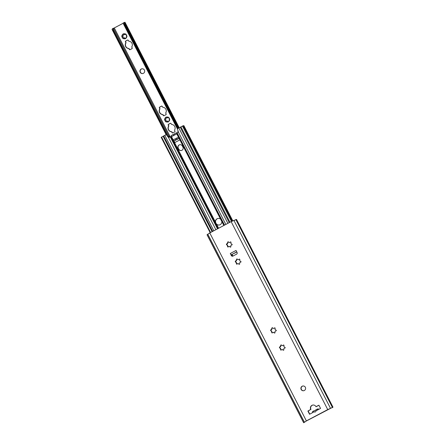 <?xml version="1.0" encoding="UTF-8"?>
<svg xmlns="http://www.w3.org/2000/svg" width="445" height="445" viewBox="0 0 445 445"><rect width="100%" height="100%" fill="white"/><g stroke="black" fill="none" stroke-linecap="round" stroke-linejoin="round"><path stroke-width="0.67" d="M317.202 409.122L315.922 409.795L315.961 411.03C315.661 412.003 315.054 412.27 314.137 411.831L313.831 410.902L315.872 410.051M313.797 410.924L312.518 411.597A1.513 0.3 62.1 0 0 312.501 411.608L313.831 410.902M315.922 409.795L317.218 409.111A1.513 0.3 -117.9 0 1 317.235 409.1L317.852 408.988L318.203 409.678M314.137 411.831L309.553 414.262L307.896 411.041L310.727 409.417A3.026 2.959 79.6 0 1 312.802 405.056A3.026 2.959 79.6 0 1 315.967 406.641L318.904 405.211L320.556 408.432L315.972 410.863M318.57 409.483L318.242 408.844L317.852 408.988M317.424 410.09A1.513 0.3 -117.9 0 1 317.218 409.111M312.501 411.608A1.513 0.3 62.1 0 0 312.707 412.587M303.713 422.722L306.266 421.037L332.96 407.108L236.523 219.463L231.139 221.621L209.773 232.935L207.064 234.788M318.937 405.278L316.017 406.736M312.924 405.033A3.026 2.959 -100.4 0 0 310.972 409.372L308.14 410.991L309.764 414.15M302.939 385.993A2.42 2.37 -100.4 0 0 301.243 389.064A2.42 2.37 -100.4 0 0 303.818 390.743M272.351 327.726A0.456 0.445 -100.4 0 0 272.118 328.043L270.994 329.856A0.456 0.445 -100.4 0 0 270.966 330.574L271.951 332.487A0.456 0.445 -100.4 0 0 272.346 332.893M273.18 332.359L274.648 332.971A0.456 0.445 -100.4 0 0 274.788 333.01M228.196 241.796A0.456 0.445 -100.4 0 0 227.957 242.119L226.833 243.932A0.456 0.445 -100.4 0 0 226.805 244.644L227.79 246.563A0.456 0.445 -100.4 0 0 228.185 246.969M229.025 246.435L230.488 247.047A0.456 0.445 -100.4 0 0 230.627 247.086M231.189 254.779L231.328 255.569A1.207 1.185 -100.4 0 0 232.924 256.086L236.595 254.145A1.207 1.185 -100.4 0 0 237.09 252.515L236.039 250.457A1.513 0.3 -117.9 0 0 236.134 250.646M232.718 256.17A1.207 1.185 79.6 0 1 231.572 255.519M237.024 258.984A0.456 0.445 -100.4 0 0 236.79 259.307L235.666 261.12A0.456 0.445 -100.4 0 0 235.639 261.832L236.618 263.746A0.456 0.445 -100.4 0 0 237.018 264.152M237.853 263.618L239.321 264.23A0.456 0.445 -100.4 0 0 239.46 264.269M281.184 344.908A0.456 0.445 -100.4 0 0 280.951 345.231L279.822 347.044A0.456 0.445 -100.4 0 0 279.794 347.756L280.778 349.67A0.456 0.445 -100.4 0 0 281.179 350.082M282.013 349.548L283.482 350.159A0.456 0.445 -100.4 0 0 283.621 350.198M318.114 408.849L318.464 409.539M302.149 386.243A2.42 2.37 79.6 0 1 305.582 387.962A2.42 2.37 79.6 0 1 301.02 389.169A2.42 2.37 79.6 0 1 302.149 386.243M283.676 345.003L282.631 345.587M281.513 345.12A1.068 1.046 -100.4 0 0 283.231 345.198A0.456 0.445 79.6 0 1 283.977 345.687A1.068 1.046 -100.4 0 0 284.778 347.239A0.456 0.445 79.6 0 1 284.744 348.146A1.068 1.046 -100.4 0 0 283.827 349.62A0.456 0.445 79.6 0 1 283.042 350.031A1.068 1.046 -100.4 0 0 281.329 349.954A0.456 0.445 79.6 0 1 280.584 349.464A1.068 1.046 -100.4 0 0 279.783 347.907A0.456 0.445 79.6 0 1 279.816 347.005A1.068 1.046 -100.4 0 0 280.734 345.531A0.456 0.445 79.6 0 1 281.513 345.12M274.849 327.82L273.797 328.404M272.685 327.932A1.068 1.046 -100.4 0 0 274.398 328.015A0.456 0.445 79.6 0 1 275.144 328.499A1.068 1.046 -100.4 0 0 275.945 330.057A0.456 0.445 79.6 0 1 275.911 330.958A1.068 1.046 -100.4 0 0 274.993 332.432A0.456 0.445 79.6 0 1 274.215 332.849A1.068 1.046 -100.4 0 0 272.496 332.765A0.456 0.445 79.6 0 1 271.75 332.276A1.068 1.046 -100.4 0 0 270.949 330.724A0.456 0.445 79.6 0 1 270.983 329.823A1.068 1.046 -100.4 0 0 271.901 328.349A0.456 0.445 79.6 0 1 272.685 327.932M239.521 259.079L238.47 259.663M237.357 259.19A1.068 1.046 -100.4 0 0 239.071 259.274A0.456 0.445 79.6 0 1 239.816 259.763A1.068 1.046 -100.4 0 0 240.617 261.315A0.456 0.445 79.6 0 1 240.584 262.222A1.068 1.046 -100.4 0 0 239.666 263.69A0.456 0.445 79.6 0 1 238.887 264.108A1.068 1.046 -100.4 0 0 237.168 264.024A0.456 0.445 79.6 0 1 236.423 263.54A1.068 1.046 -100.4 0 0 235.622 261.983A0.456 0.445 79.6 0 1 235.655 261.082A1.068 1.046 -100.4 0 0 236.573 259.607A0.456 0.445 79.6 0 1 237.357 259.19M230.688 241.891L229.642 242.481M228.524 242.008A1.068 1.046 -100.4 0 0 230.237 242.091A0.456 0.445 79.6 0 1 230.988 242.575A1.068 1.046 -100.4 0 0 231.784 244.133A0.456 0.445 79.6 0 1 231.75 245.034A1.068 1.046 -100.4 0 0 230.838 246.508A0.456 0.445 79.6 0 1 230.054 246.925A1.068 1.046 -100.4 0 0 228.341 246.841A0.456 0.445 79.6 0 1 227.59 246.352A1.068 1.046 -100.4 0 0 226.789 244.8A0.456 0.445 79.6 0 1 226.828 243.893A1.068 1.046 -100.4 0 0 227.74 242.419A0.456 0.445 79.6 0 1 228.524 242.008M231.205 254.807L230.271 253.511A1.513 0.3 62.1 0 0 231.267 254.796L236.84 252.02M231.328 255.569L230.955 254.852M303.685 422.744L306.371 420.898L327.737 409.584L332.921 407.264M207.047 234.782L303.646 422.739L304.836 422.06M235.55 261.237L235.933 261.983M236.651 263.373L237.046 264.141M236.979 264.146L236.629 263.468M235.856 261.955L235.516 261.298M218.083 218.456A3.326 3.254 -100.4 0 0 215.552 221.204C215.391 222.756 215.986 223.918 217.338 224.686A3.326 3.254 -100.4 0 0 219.285 224.998M217.077 218.79A3.326 3.254 79.6 0 1 220.603 219.146L221.844 221.554A3.326 3.254 79.6 0 1 216.576 224.341L215.341 221.933A3.326 3.254 79.6 0 1 217.077 218.79M176.442 132.794L174.612 133.756L174.774 134.957L173.539 135.608L173.083 134.568L171.219 135.553L171.536 136.671L171.397 136.404L169.322 137.282M180.954 126.881L178.345 128.132A1.513 1.48 -100.4 0 0 177.727 130.168L178.106 130.908A1.591 1.557 79.6 0 1 178.267 131.876L176.693 133.728M178.134 148.207A2.42 2.37 79.6 0 1 179.791 144.72A2.42 2.37 79.6 0 1 182.322 145.988L182.878 147.061A2.42 2.37 79.6 0 1 181.221 150.549A2.42 2.37 79.6 0 1 178.684 149.281L178.134 148.207L178.868 149.247A2.42 2.37 -100.4 0 0 181.31 150.532M178.523 137.288L176.481 138.15L177.366 139.135L175.853 139.936L175.141 138.857L176.704 138.362M178.434 137.116L179.585 139.357A0.606 0.59 -100.4 0 1 179.335 140.169L175.141 142.389A0.606 0.59 -100.4 0 1 174.345 142.133L173.188 139.891L173.989 140.92L174.368 140.854L179.09 138.395M179.88 144.703A2.42 2.37 -100.4 0 0 178.317 148.174M177.366 139.135L179.018 138.256M175.063 142.422L174.345 142.133M173.895 140.887L174.523 142.1M173.194 139.891L175.141 138.857M169.823 137.121L168.316 137.149A1.591 1.557 79.6 0 1 167.62 136.459L167.242 135.719A1.513 1.48 -100.4 0 0 165.245 135.069L161.168 137.338L210.201 232.713M174.763 134.657L174.774 134.957L176.776 133.895M174.585 133.828L173.083 134.568M220.603 219.146L176.648 133.622L176.454 132.782L176.826 132.716L177.127 133.328L176.826 132.716M165.657 134.924L165.846 134.891A1.513 1.48 79.6 0 1 167.426 135.686L167.81 136.426A1.591 1.557 -100.4 0 0 168.85 137.244L169.501 137.249M183.19 125.735L180.931 126.842L229.965 222.244M183.852 125.651L183.273 125.874M163.098 136.281L212.132 231.689M163.282 136.248L212.287 231.606M178.122 132.365L177.755 131.642L178.245 131.297M169.884 137.093L169.367 136.081L169.996 137.043M168.004 136.721L169.367 136.081M141.215 69.042A2.42 2.37 79.6 0 1 144.647 70.761A2.42 2.37 79.6 0 1 140.08 71.968A2.42 2.37 79.6 0 1 141.215 69.042M141.988 68.791A2.42 2.37 -100.4 0 0 140.281 71.879A2.42 2.37 -100.4 0 0 142.862 73.547M124.967 22.294L123.977 22.606L178.434 128.088M124.355 22.867L124.389 23.991L178.028 128.36M168.933 136.27L113.419 28.241L113.291 29.865L112.785 30.138L166.664 134.98M112.785 30.138L112.04 29.387L166.252 134.874M112.04 29.387L113.33 28.241M124.389 23.991L123.882 24.258L177.661 128.905M113.291 29.865L168.16 136.632M123.882 24.258L123.07 23.084L123.966 22.612L123.059 23.146L177.577 129.222M174.646 130.524L174.946 131.114A0.606 0.59 79.6 0 1 174.701 131.926L172.866 132.899A0.606 0.59 79.6 0 1 172.065 132.638L171.764 132.054A0.606 0.59 -100.4 0 0 171.286 131.731A3.627 3.549 79.6 0 1 168.494 126.285A0.606 0.59 -100.4 0 0 168.499 125.707L168.199 125.117A0.606 0.59 79.6 0 1 168.449 124.305L170.285 123.332A0.606 0.59 79.6 0 1 171.086 123.593L171.386 124.177A0.606 0.59 -100.4 0 0 171.859 124.505A3.627 3.549 79.6 0 1 174.657 129.946A0.606 0.59 -100.4 0 0 174.646 130.524M170.557 123.265A0.606 0.59 -100.4 0 0 170.496 123.293L168.666 124.266A0.606 0.59 -100.4 0 0 168.416 125.078L168.716 125.662A0.606 0.59 79.6 0 1 168.705 126.247A3.627 3.549 -100.4 0 0 171.503 131.687A0.606 0.59 79.6 0 1 171.981 132.015L172.282 132.599A0.606 0.59 -100.4 0 0 172.805 132.927M165.813 113.341L166.119 113.926A0.606 0.59 79.6 0 1 165.868 114.743L164.033 115.711A0.606 0.59 79.6 0 1 163.232 115.455L162.931 114.866A0.606 0.59 -100.4 0 0 162.458 114.543A3.627 3.549 79.6 0 1 159.66 109.103A0.606 0.59 -100.4 0 0 159.672 108.519L159.371 107.935A0.606 0.59 79.6 0 1 159.616 107.123L161.452 106.149A0.606 0.59 79.6 0 1 162.253 106.411L162.553 106.995A0.606 0.59 -100.4 0 0 163.031 107.317A3.627 3.549 79.6 0 1 165.824 112.757A0.606 0.59 -100.4 0 0 165.813 113.341M161.73 106.082A0.606 0.59 -100.4 0 0 161.668 106.11L159.833 107.078A0.606 0.59 -100.4 0 0 159.583 107.896L159.883 108.48A0.606 0.59 79.6 0 1 159.872 109.064A3.627 3.549 -100.4 0 0 162.67 114.504A0.606 0.59 79.6 0 1 163.148 114.827L163.448 115.411A0.606 0.59 -100.4 0 0 163.971 115.739M131.87 47.287L132.171 47.871A0.606 0.59 79.6 0 1 131.92 48.689L130.085 49.656A0.606 0.59 79.6 0 1 129.284 49.401L128.983 48.811A0.606 0.59 -100.4 0 0 128.51 48.488A3.627 3.549 79.6 0 1 125.713 43.048A0.606 0.59 -100.4 0 0 125.724 42.464L125.423 41.88A0.606 0.59 79.6 0 1 125.668 41.068L127.504 40.095A0.606 0.59 79.6 0 1 128.305 40.356L128.605 40.94A0.606 0.59 -100.4 0 0 129.083 41.263A3.627 3.549 79.6 0 1 131.876 46.703A0.606 0.59 -100.4 0 0 131.87 47.287M127.782 40.028A0.606 0.59 -100.4 0 0 127.721 40.056L125.885 41.023A0.606 0.59 -100.4 0 0 125.635 41.841L125.935 42.425A0.606 0.59 79.6 0 1 125.924 43.009A3.627 3.549 -100.4 0 0 128.722 48.449A0.606 0.59 79.6 0 1 129.2 48.772L129.501 49.356A0.606 0.59 -100.4 0 0 130.023 49.684M113.481 28.363L123.132 23.279M165.557 121.429A2.525 2.47 79.6 0 1 164.7 119.766A0.456 0.445 79.6 0 1 164.728 119.049A2.525 2.47 79.6 0 1 165.707 117.469A0.456 0.445 79.6 0 1 166.33 117.141A2.525 2.47 79.6 0 1 168.166 117.224A0.456 0.445 79.6 0 1 168.761 117.614A2.525 2.47 79.6 0 1 169.617 119.282A0.456 0.445 79.6 0 1 169.59 120A2.525 2.47 79.6 0 1 168.611 121.58A0.456 0.445 79.6 0 1 167.988 121.908A2.525 2.47 79.6 0 1 166.152 121.819A0.456 0.445 79.6 0 1 165.557 121.429L165.763 121.051C166.263 120.334 166.057 119.933 165.145 119.85L165.301 119.822A0.701 0.69 79.6 0 1 165.902 121.023A0.456 0.445 -100.4 0 0 166.185 121.808M122.776 38.192A2.525 2.47 79.6 0 1 121.919 36.523A0.456 0.445 79.6 0 1 121.947 35.806A2.525 2.47 79.6 0 1 122.926 34.232A0.456 0.445 79.6 0 1 123.549 33.898A2.525 2.47 79.6 0 1 125.384 33.987A0.456 0.445 79.6 0 1 125.98 34.376A2.525 2.47 79.6 0 1 126.836 36.039A0.456 0.445 79.6 0 1 126.814 36.757A2.525 2.47 79.6 0 1 125.829 38.337A0.456 0.445 79.6 0 1 125.206 38.665A2.525 2.47 79.6 0 1 123.371 38.581A0.456 0.445 79.6 0 1 122.776 38.192L122.981 37.808C123.482 37.091 123.276 36.69 122.369 36.612L122.52 36.585A0.701 0.69 79.6 0 1 123.126 37.786A0.456 0.445 -100.4 0 0 123.41 38.565M166.33 117.141L167.415 117.947L168.166 117.224M167.988 121.908L167.298 121.029L166.152 121.819M165.707 117.469L165.885 117.836C166.33 118.526 166.096 118.91 165.178 118.971L165.64 118.965A0.701 0.69 79.6 0 1 165.601 118.971M169.317 119.171L168.761 117.614M169.067 120.011A0.701 0.69 79.6 0 1 169.106 120.005L169.59 120L168.611 121.58M166.174 117.096A0.456 0.445 -100.4 0 0 166.024 117.808A0.701 0.69 79.6 0 1 165.64 118.965M165.034 118.96A0.456 0.445 -100.4 0 0 165.267 119.827M167.136 121.04L167.159 121.034A0.701 0.69 79.6 0 1 167.954 121.563A0.456 0.445 -100.4 0 0 168.36 121.908M168.349 117.202A0.456 0.445 -100.4 0 0 168.11 117.469A0.701 0.69 79.6 0 1 167.576 117.936L167.587 117.931M169.106 120.005A0.701 0.69 79.6 0 1 169.423 120.022A0.456 0.445 -100.4 0 0 169.528 120.039M123.549 33.898L124.639 34.704L125.384 33.987M125.206 38.665L124.517 37.786L123.371 38.581M122.926 34.232L123.109 34.593C123.549 35.288 123.315 35.667 122.403 35.733L122.859 35.722A0.701 0.69 79.6 0 1 122.826 35.728M126.552 35.928L125.98 34.376M126.285 36.774A0.701 0.69 79.6 0 1 126.33 36.763L126.814 36.757L125.829 38.337M123.393 33.859A0.456 0.445 -100.4 0 0 123.248 34.571A0.701 0.69 79.6 0 1 122.859 35.722M122.253 35.717A0.456 0.445 -100.4 0 0 122.492 36.59M124.361 37.797L124.383 37.797A0.701 0.69 79.6 0 1 125.178 38.326A0.456 0.445 -100.4 0 0 125.579 38.67M125.568 33.959A0.456 0.445 -100.4 0 0 125.334 34.226A0.701 0.69 79.6 0 1 124.795 34.693L124.784 34.699M126.33 36.763A0.701 0.69 79.6 0 1 126.647 36.779A0.456 0.445 -100.4 0 0 126.747 36.801M318.175 408.838L318.52 409.511M231.267 254.796L236.768 251.881M230.271 253.511L236.034 250.457M332.877 407.286L331.831 407.837M235.817 219.496L332.415 407.453M231.139 221.621L327.737 409.584M233.87 220.303L330.468 408.26M207.109 234.693L303.707 422.655M207.754 234.131L304.352 422.088M209.773 232.935L306.371 420.898M216.576 224.341L218.595 228.268M226.711 244.066L227.089 244.789M227.818 246.207L228.202 246.958M232.084 254.518L232.902 256.098M170.869 136.66L218.089 228.535M231.556 254.74L232.262 256.114M171.386 136.409L215.341 221.933M173.539 135.608L171.536 136.671M221.844 221.554L223.857 225.476M173.989 140.92L175.853 139.936M168.316 137.149L215.881 229.703M164.767 135.325L213.834 230.788M177.043 133.389L224.258 225.265M177.294 133.2L224.53 225.12M178.267 131.876L225.838 224.43M178.823 127.882L227.885 223.345M180.236 127.192L229.275 222.611M182.444 126.041L231.478 221.449M183.095 125.74L232.112 221.12M183.184 125.724L232.19 221.082M183.718 125.679L232.635 220.865M183.835 125.629L232.752 220.809L183.841 125.629M161.585 137.082L210.619 232.49M163.688 135.953L212.727 231.372M170.285 136.91L217.527 228.83M178.044 131.425L178.267 131.865M168.688 136.376L169.156 137.277M168.171 136.626L168.394 137.054M124.428 22.445L178.662 127.965M124.945 22.25L179.146 127.715L124.934 22.25M114.287 27.963L170.279 136.915M113.291 28.263L112.429 28.719M173.061 134.579L171.219 135.553M176.454 132.782L174.612 133.756M183.195 125.724L232.201 221.076M183.868 125.629L232.774 220.798M161.168 137.338L210.19 232.718M124.995 22.256L179.185 127.693"/></g></svg>
